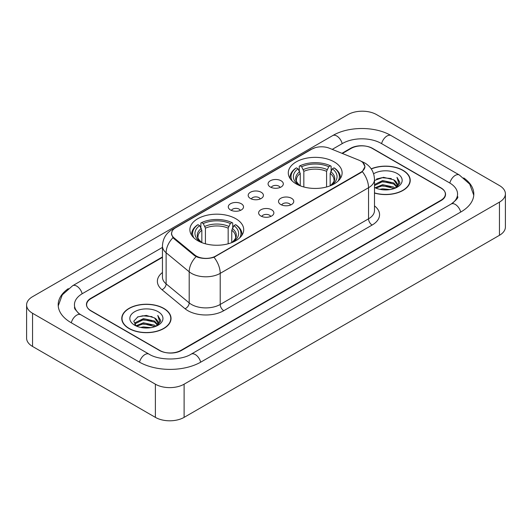 <?xml version="1.0" encoding="UTF-8"?>
<svg xmlns="http://www.w3.org/2000/svg" width="532" height="532" viewBox="0 0 532 532"><rect width="100%" height="100%" fill="white"/><g stroke="black" fill="none" stroke-linecap="round" stroke-linejoin="round"><path stroke-width="0.8" d="M235.829 218.725A26.919 15.541 0 0 0 206.496 215.354A26.919 15.541 0 0 0 189.877 229.711A26.919 15.541 0 0 0 197.758 240.703A26.919 15.541 0 0 0 227.098 244.068A26.919 15.541 0 0 0 243.716 229.711A26.919 15.541 0 0 0 235.829 218.725M334.242 161.908A26.919 15.541 0 0 0 304.903 158.536A26.919 15.541 0 0 0 288.284 172.893A26.919 15.541 0 0 0 296.171 183.886A26.919 15.541 0 0 0 325.504 187.257A26.919 15.541 0 0 0 342.123 172.893A26.919 15.541 0 0 0 334.242 161.908M270.309 186.998A7.621 4.396 180 0 1 268.8 185.754A7.621 4.396 180 0 1 271.32 180.288A7.621 4.396 180 0 1 281.082 180.774A7.621 4.396 180 0 1 282.598 185.754A7.621 4.396 180 0 1 270.309 186.998M280.158 187.45A4.569 2.64 0 0 0 278.928 186.167A4.569 2.64 0 0 0 274.426 185.502A4.569 2.64 0 0 0 271.24 187.45M250.412 198.483A7.621 4.396 180 0 1 248.903 197.239A7.621 4.396 180 0 1 251.423 191.773A7.621 4.396 180 0 1 261.185 192.265A7.621 4.396 180 0 1 262.702 197.239A7.621 4.396 180 0 1 250.412 198.483M260.261 198.941A4.569 2.64 0 0 0 259.031 197.658A4.569 2.64 0 0 0 254.529 196.986A4.569 2.64 0 0 0 251.343 198.941M230.516 209.974A7.621 4.396 180 0 1 229.006 208.73A7.621 4.396 180 0 1 231.526 203.257A7.621 4.396 180 0 1 241.289 203.749A7.621 4.396 180 0 1 242.805 208.73A7.621 4.396 180 0 1 230.516 209.974M240.364 210.426A4.569 2.64 0 0 0 239.134 209.143A4.569 2.64 0 0 0 234.632 208.471A4.569 2.64 0 0 0 231.447 210.426M280.763 204.521A7.621 4.396 180 0 1 279.247 203.277A7.621 4.396 180 0 1 281.774 197.804A7.621 4.396 180 0 1 291.536 198.296A7.621 4.396 180 0 1 293.046 203.277A7.621 4.396 180 0 1 280.763 204.521M290.605 204.973A4.569 2.64 0 0 0 289.381 203.69A4.569 2.64 0 0 0 284.879 203.018A4.569 2.64 0 0 0 281.687 204.973M260.866 216.005A7.621 4.396 180 0 1 259.35 214.762A7.621 4.396 180 0 1 261.877 209.295A7.621 4.396 180 0 1 271.639 209.788A7.621 4.396 180 0 1 273.149 214.762A7.621 4.396 180 0 1 260.866 216.005M270.708 216.464A4.569 2.64 0 0 0 269.485 215.174A4.569 2.64 0 0 0 264.983 214.509A4.569 2.64 0 0 0 261.791 216.464M358.987 160.192A13.712 7.92 180 0 1 360.816 161.076A13.712 7.92 180 0 1 364.832 166.676A13.712 7.92 180 0 1 360.816 172.275L215.719 256.045A13.712 7.92 180 0 1 194.785 254.988L174.077 237.917A13.712 7.92 180 0 1 171.603 233.375A13.712 7.92 180 0 1 175.62 227.776L311.845 149.12A13.712 7.92 180 0 1 329.414 148.235L358.987 160.192M162.453 257.355L91.092 298.552A15.235 8.798 0 0 0 86.63 304.776A15.235 8.798 0 0 0 91.092 310.994L159.334 350.395A15.235 8.798 0 0 0 180.88 350.395L440.908 200.271A15.235 8.798 0 0 0 445.37 194.047A15.235 8.798 0 0 0 440.908 187.829L372.666 148.428A15.235 8.798 0 0 0 351.12 148.428L342.375 153.475M452.493 203.217A27.425 15.834 0 0 0 457.56 194.047A27.425 15.834 0 0 0 449.527 182.848L381.291 143.454A27.425 15.834 0 0 0 342.502 143.454L332.241 149.379M162.453 247.4L82.473 293.578A27.425 15.834 0 0 0 74.44 304.776A27.425 15.834 0 0 0 79.507 313.947M155.384 384.19A20.316 11.731 0 0 0 184.112 384.19L499.448 202.133A20.316 11.731 0 0 0 505.4 193.841A20.316 11.731 0 0 0 499.448 185.548L376.616 114.633A20.316 11.731 0 0 0 347.888 114.633L32.552 296.69A20.316 11.731 0 0 0 26.6 304.982A20.316 11.731 0 0 0 32.552 313.275L155.384 384.19L155.384 417.367A20.316 11.731 0 0 0 184.112 417.367L499.448 235.31A20.316 11.731 0 0 0 505.4 227.018L505.4 193.841M26.6 304.982L26.6 338.159A20.316 11.731 0 0 0 32.552 346.452L155.384 417.367M68.289 288.65A43.684 25.217 0 0 0 58.188 304.776A43.684 25.217 0 0 0 70.982 322.605L139.218 362.006A43.684 25.217 0 0 0 200.996 362.006L461.018 211.882A43.684 25.217 0 0 0 473.812 194.047A43.684 25.217 0 0 0 463.711 177.921M374.488 193.056A24.632 14.224 0 0 0 410.232 180.361A24.632 14.224 0 0 0 403.017 170.307A24.632 14.224 0 0 0 371.19 168.824M163.823 308.407A24.632 14.224 0 0 0 136.977 305.321A24.632 14.224 0 0 0 121.768 318.462A24.632 14.224 0 0 0 128.983 328.517A24.632 14.224 0 0 0 155.829 331.602A24.632 14.224 0 0 0 171.038 318.462A24.632 14.224 0 0 0 163.823 308.407M122.021 319.739A24.632 14.224 0 0 0 121.934 320.118M362.871 162.593L365.012 166.596L362.325 171.617L360.995 172.581L213.997 257.249C208.557 258.891 203.124 258.891 197.691 257.249L194.606 255.693L173.898 238.622L172.98 237.684L171.424 233.728L172.122 231.207M162.453 256.943L90.912 298.246A15.235 8.798 0 0 0 86.45 304.464A15.235 8.798 0 0 0 90.912 310.688L159.873 350.495A15.235 8.798 0 0 0 181.419 350.495L441.088 200.577A15.235 8.798 0 0 0 445.55 194.36A15.235 8.798 0 0 0 441.088 188.135L372.127 148.328A15.235 8.798 0 0 0 350.581 148.328L341.956 153.302M170.865 320.118A24.632 14.224 0 0 0 170.785 319.739M410.066 182.024A24.632 14.224 0 0 0 409.979 181.645M374.488 192.89A24.379 14.078 0 0 0 409.979 180.361A24.379 14.078 0 0 0 402.837 170.406A24.379 14.078 0 0 0 371.283 168.97M379.821 189.326L382.628 188.82L390.089 189.565M383.107 189.818L386.764 189.897M375.153 187.736L382.628 184.671L393.72 187.078L395.123 188.182M375.865 188.095L382.628 185.708L394.279 188.508M374.488 184.557L382.628 180.528L393.72 182.935L396.686 186.24M374.488 185.595L382.628 181.565L393.72 183.972L396.42 186.725M395.183 188.162A11.485 6.63 0 0 0 397.078 184.511A11.485 6.63 0 0 0 393.72 179.823L397.072 184.757M374.488 187.45A16.558 9.563 0 0 0 397.311 187.124A16.558 9.563 0 0 0 397.311 173.598A16.558 9.563 0 0 0 373.61 173.765M393.72 179.823L383.486 177.296L374.488 180.468M396.307 187.656L399.718 183.287L399.825 182.263L396.985 177.336L398.648 182.848L395.362 188.082M396.985 177.336L399.825 182.463M376.596 178.991L381.916 177.695L391.279 178.546M378.485 182.496L381.916 181.844L390.934 182.596M378.485 186.646L381.916 185.987L390.934 186.739M129.163 328.417A24.379 14.078 0 0 0 155.73 331.463A24.379 14.078 0 0 0 170.785 318.462A24.379 14.078 0 0 0 163.643 308.507A24.379 14.078 0 0 0 137.07 305.454A24.379 14.078 0 0 0 122.021 318.462A24.379 14.078 0 0 0 129.163 328.417M140.628 327.419L143.427 326.921L150.895 327.665M143.906 327.912L147.564 327.998M135.953 325.837L143.427 322.771L154.519 325.178L155.923 326.282M136.664 326.196L143.427 323.808L155.078 326.601M135.028 324.986L135.314 322.618L143.427 318.621L154.519 321.029L157.485 324.334M134.962 324.686L135.314 323.656L143.427 319.659L154.519 322.066L157.219 324.826M155.989 326.256A11.485 6.63 0 0 0 157.884 322.605A11.485 6.63 0 0 0 154.519 317.923L157.878 322.858M158.11 311.699A16.558 9.563 0 0 0 134.689 311.699A16.558 9.563 0 0 0 134.689 325.225A16.558 9.563 0 0 0 158.11 325.218A16.558 9.563 0 0 0 158.11 311.699M154.519 317.923L146.34 315.41L137.861 316.866L133.771 321.208L136.092 325.943M157.106 325.757L160.524 321.388L160.631 320.364L157.785 315.429L159.447 320.949L156.169 326.183M157.785 315.429L160.631 320.563M137.396 317.092L142.716 315.795L152.079 316.646M139.291 320.597L142.716 319.945L151.74 320.69M139.291 324.739L142.716 324.088L151.74 324.839M300.241 185.814L300.241 173.412L298.066 168.81A21.839 12.608 0 0 0 298.066 184.451L297.661 184.684M299.277 170.892L299.277 166.19L300.001 165.778A24.179 13.958 0 0 1 330.412 165.778L328.749 166.735A21.839 12.608 0 0 0 301.664 166.735L303.832 171.337L303.832 186.985M326.575 186.985L326.575 171.337L328.749 166.735M292.254 181.02A24.179 13.958 0 0 1 296.404 167.853L295.686 168.265A25.19 14.544 0 0 0 290.013 177.455A25.19 14.544 0 0 0 290.073 178.466M330.412 165.778L331.13 166.19L331.13 170.892M296.404 167.853L298.066 168.81M301.664 166.735L300.001 165.778M298.066 184.451L300.061 185.748M340.334 178.466A25.19 14.544 0 0 0 340.394 177.455A25.19 14.544 0 0 0 334.721 168.265L334.003 167.853A24.179 13.958 0 0 1 338.153 181.02M332.746 184.684L332.34 184.451A21.839 12.608 0 0 0 332.34 168.81L334.003 167.853M330.345 185.748L332.34 184.451M332.34 168.81L330.166 173.412L330.166 185.814M201.834 242.632L201.834 230.23L199.66 225.628A21.839 12.608 0 0 0 199.66 241.262L199.254 241.501M200.87 227.703L200.87 223.008L201.588 222.589A24.179 13.958 0 0 1 231.999 222.589L230.336 223.553A21.839 12.608 0 0 0 203.251 223.553L205.425 228.155L205.425 243.802M228.168 243.802L228.168 228.155L230.336 223.553M193.847 237.837A24.179 13.958 0 0 1 197.997 224.664L197.279 225.076A25.19 14.544 0 0 0 191.606 234.273A25.19 14.544 0 0 0 191.666 235.284M231.999 222.589L232.723 223.008L232.723 227.703M197.997 224.664L199.66 225.628M203.251 223.553L201.588 222.589M199.66 241.262L201.655 242.565M241.927 235.284A25.19 14.544 0 0 0 241.987 234.273A25.19 14.544 0 0 0 236.314 225.076L235.596 224.664A24.179 13.958 0 0 1 239.746 237.837M234.339 241.501L233.934 241.262A21.839 12.608 0 0 0 233.934 225.628L235.596 224.664M231.939 242.565L233.934 241.262M233.934 225.628L231.759 230.23L231.759 242.632M174.077 237.917L174.077 238.768M194.785 254.988L194.785 255.839M215.719 256.045L215.719 256.451M360.816 172.275L360.816 172.681M200.69 362.179A8.126 4.695 -120 0 0 191.181 354.139C181.193 360.596 159.021 360.596 149.026 354.139L80.791 314.738L78.39 313.149L74.779 308.879L74.44 307.263M139.524 362.179A8.126 4.695 -60 0 1 144.963 354.538A8.126 4.695 -60 0 1 149.026 354.139M71.288 322.784A8.126 4.695 -60 0 1 76.728 315.144A8.126 4.695 -60 0 1 80.791 314.738M58.234 305.92L62.277 294.868L72.665 285.711A8.126 4.695 60 0 1 82.167 293.757M72.665 285.711L332.693 135.587A8.126 4.695 60 0 1 342.196 143.627M332.693 135.587C348.54 126.157 375.246 126.157 391.1 135.587A8.126 4.695 120 0 0 387.037 135.986A8.126 4.695 120 0 0 381.597 143.627M473.766 195.191L469.723 184.138L459.335 174.981A8.126 4.695 120 0 0 455.272 175.387A8.126 4.695 120 0 0 449.833 183.028M460.712 212.055A8.126 4.695 -120 0 0 451.209 204.015L191.181 354.139M184.112 417.367L184.112 384.19M32.552 346.452L32.552 313.275M499.448 235.31L499.448 202.133M374.488 205.884A25.396 14.663 180 0 1 372.127 225.049L223.799 310.688A5.081 2.933 60 0 1 220.208 304.464L368.536 218.825A20.316 11.731 0 0 0 374.488 210.532L374.488 179.43A20.316 11.731 180 0 1 368.536 187.723A17.775 10.261 -120 0 0 362.325 171.617M223.799 310.688A25.396 14.663 180 0 1 187.882 310.688A25.396 14.663 180 0 1 185.036 308.726L161.967 289.701A25.396 14.663 180 0 1 162.453 272.497M191.473 304.464A20.316 11.731 0 0 0 220.208 304.464L220.208 273.362A20.316 11.731 180 0 1 191.473 273.362A20.316 11.731 180 0 1 189.199 271.792L166.124 252.767A20.316 11.731 180 0 1 162.453 246.043L162.453 277.145A20.316 11.731 0 0 0 166.124 283.875L189.199 302.901A20.316 11.731 0 0 0 191.473 304.464M374.488 179.43C374.142 172.122 370.937 166.642 364.859 162.998L362.292 161.748A17.775 8.326 112 0 0 361.534 161.529M213.997 257.249A17.775 10.261 60 0 1 220.208 273.362L368.536 187.723L368.536 218.825A5.081 2.933 60 0 0 372.127 225.049M173.997 228.9A17.775 10.261 -120 0 0 172.082 229.611C166.004 233.255 162.792 238.735 162.453 246.043M172.082 229.611L310.535 149.672A17.775 10.261 60 0 1 311.878 149.106M172.98 237.684A17.775 11.89 129.5 0 0 166.124 252.767L166.124 283.875A5.081 3.398 -50.5 0 1 161.967 289.701M196.122 256.637A17.775 11.89 129.5 0 0 189.199 271.792L189.199 302.901A5.081 3.398 -50.5 0 1 185.036 308.726M300.241 173.412A18.793 10.853 0 0 0 296.41 179.976C295.898 180.933 297.029 182.755 299.802 185.442M326.575 171.337A18.793 10.853 0 0 0 303.832 171.337M299.709 171.637A19.538 11.278 0 0 0 299.709 185.382M327.107 169.568A19.538 11.278 0 0 0 303.3 169.568M330.698 185.382A19.538 11.278 0 0 0 330.698 171.637M330.605 185.442C333.378 182.762 334.508 180.94 333.996 179.976A18.793 10.853 0 0 0 330.166 173.412M201.834 230.23A18.793 10.853 0 0 0 198.004 236.793C197.492 237.751 198.622 239.573 201.395 242.26M228.168 228.155A18.793 10.853 0 0 0 205.425 228.155M201.302 228.454A19.538 11.278 0 0 0 201.302 242.2M228.7 226.379A19.538 11.278 0 0 0 204.893 226.379M232.291 242.2A19.538 11.278 0 0 0 232.291 228.454M232.198 242.26C234.971 239.58 236.102 237.757 235.59 236.793A18.793 10.853 0 0 0 231.759 230.23M171.603 233.375L171.603 235.058M364.832 166.676L364.832 167.886M457.56 196.534C458.69 197.359 456.576 199.852 451.209 204.015M391.1 135.587L459.335 174.981M310.535 149.672L315.177 147.71M362.292 161.748L361.188 161.302M409.979 182.396L409.979 180.361M170.785 320.497L170.785 318.462M134.922 324.859L134.922 324.168M122.021 320.497L122.021 318.462M290.013 178.373L290.013 177.455M340.394 178.373L340.394 177.455M191.606 235.191L191.606 234.273M241.987 235.191L241.987 234.273"/></g></svg>
